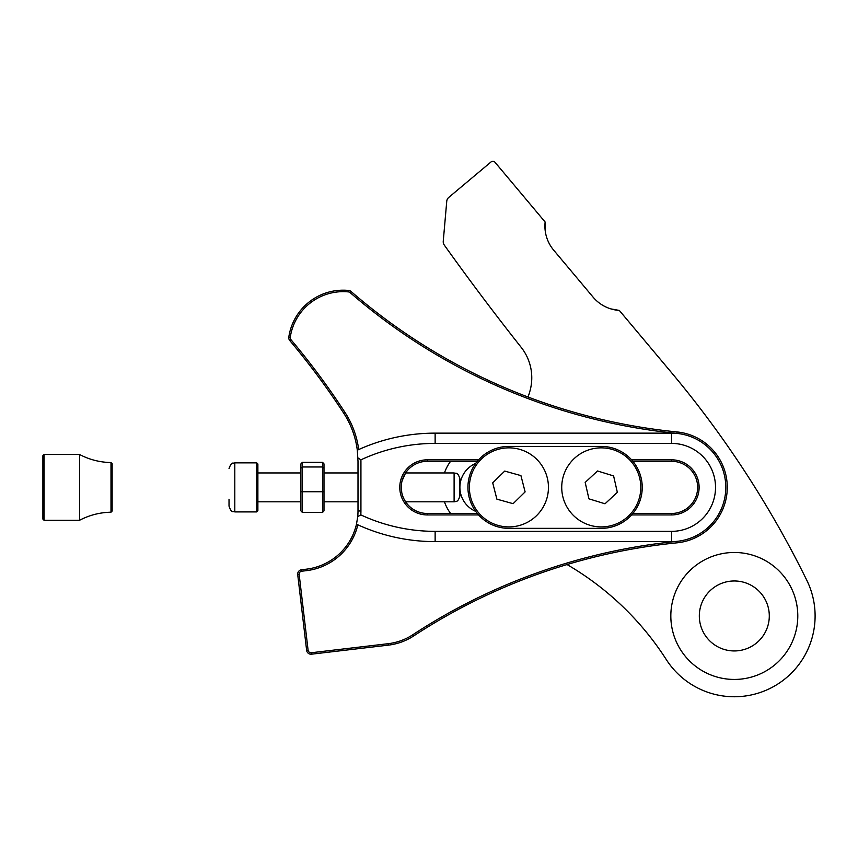 <?xml version="1.0" encoding="UTF-8"?>
<svg xmlns="http://www.w3.org/2000/svg" width="858" height="858" viewBox="0 0 858 858"><rect width="100%" height="100%" fill="white"/><g stroke="black" fill="none" stroke-linecap="round" stroke-linejoin="round"><path stroke-width="1.29" d="M677.08 431.949L676.93 433.408A587.827 587.827 0 0 1 350.139 292.621A2.928 2.928 0 0 0 348.509 291.913A53.507 53.507 0 0 0 290.261 337.312A2.928 2.928 0 0 0 290.916 339.629A734.416 734.416 0 0 1 344.991 412.441A89.425 89.425 0 0 1 358.698 449.56L357.303 450.193A87.956 87.956 0 0 0 343.758 413.245A732.957 732.957 0 0 0 289.789 340.572A4.397 4.397 0 0 1 288.803 337.097A54.976 54.976 0 0 1 348.648 290.454A4.397 4.397 0 0 1 351.094 291.506A586.368 586.368 0 0 0 677.08 431.949A55.706 55.706 0 0 1 677.08 542.814A586.368 586.368 0 0 0 413.674 635.939A58.634 58.634 0 0 1 388.374 645.141L311.508 654.182A4.397 4.397 0 0 1 306.628 650.332L297.715 574.624A4.397 4.397 0 0 1 301.576 569.744L306.209 569.197A58.634 58.634 0 0 0 356.488 524.184L357.722 516.666A58.634 58.634 0 0 0 358 510.971L358 461.218L357.303 450.193A186.175 186.175 0 0 1 435.135 433.14L671.557 433.14A54.236 54.236 0 0 1 722.683 469.283A54.236 54.236 0 0 1 671.557 541.623L435.135 541.623A186.175 186.175 0 0 1 356.488 524.184L357.84 524.817A60.103 60.103 0 0 1 306.381 570.656L301.748 571.203A2.928 2.928 0 0 0 299.174 574.452L308.086 650.16A2.928 2.928 0 0 0 311.336 652.734L388.202 643.693A57.175 57.175 0 0 0 412.87 634.716A587.827 587.827 0 0 1 676.93 541.355L677.08 542.814M631.585 459.824L671.557 459.824A27.563 27.563 0 0 1 697.533 478.185A27.563 27.563 0 0 1 671.557 514.939L631.585 514.939M632.861 513.47L671.557 513.47A26.094 26.094 0 0 0 696.149 478.678A26.094 26.094 0 0 0 671.557 461.293L632.861 461.293M403.7 498.455L405.587 501.812L454.107 501.812L454.107 472.951L405.587 472.951L402.07 480.855M401.662 482.689L401.383 484.641M401.254 486.647L401.769 492.631M477.316 461.293L427.338 461.293A26.094 26.094 0 0 0 402.734 496.085A26.094 26.094 0 0 0 427.338 513.47L477.316 513.47M478.582 514.939L427.338 514.939A27.563 27.563 0 0 1 399.774 487.376A27.563 27.563 0 0 1 427.338 459.824L478.582 459.824M360.928 459.824L360.928 510.971A61.572 61.572 0 0 1 360.8 514.875A175.911 175.911 0 0 0 435.135 531.359L671.557 531.359A43.973 43.973 0 0 0 715.529 487.376A43.973 43.973 0 0 0 671.557 443.404L435.135 443.404A175.911 175.911 0 0 0 360.928 459.824L357.936 457.925M360.8 514.875L357.722 516.666M545.184 230.588L545.13 222.018L495.055 162.334A2.885 2.885 0 0 0 490.99 161.98L448.788 197.383A5.77 5.77 0 0 0 446.75 201.308L443.254 241.237A5.77 5.77 0 0 0 444.305 245.098A2597.08 2597.08 0 0 0 521.181 347.34A49.056 49.056 0 0 1 530.105 390.476A76.469 76.469 0 0 1 528.024 397.018M670.827 615.958A63.481 63.481 0 0 1 734.309 552.477A63.481 63.481 0 0 1 797.79 615.958A63.481 63.481 0 0 1 734.309 679.439A63.481 63.481 0 0 1 670.827 615.958M475.686 463.406A26.094 26.094 0 0 0 475.686 511.357M444.444 501.812A43.962 43.962 0 0 0 450.589 513.47M769.294 615.958A34.985 34.985 0 0 1 734.309 650.943A34.985 34.985 0 0 1 699.324 615.958A34.985 34.985 0 0 1 734.309 580.973A34.985 34.985 0 0 1 769.294 615.958M567.063 564.553A293.179 293.179 0 0 1 666.301 659.587A80.802 80.802 0 0 0 774.023 686.325A80.802 80.802 0 0 0 806.81 580.298A1032.496 1032.496 0 0 0 671.267 372.34L619.326 310.435L610.907 308.901M450.589 461.293A43.962 43.962 0 0 0 444.444 472.951M545.13 222.018A37.516 37.516 0 0 0 553.689 250.171L593.082 297.125A37.516 37.516 0 0 0 619.326 310.435M467.932 487.376A40.98 40.98 0 0 0 508.912 528.356L601.265 528.356A40.98 40.98 0 0 0 642.234 487.376A40.98 40.98 0 0 0 601.265 446.407L508.912 446.407A40.98 40.98 0 0 0 467.932 487.376M602.691 503.067L605.019 503.785L617.342 492.331L613.599 475.933L597.511 470.978L585.177 482.432L588.931 498.83L602.691 503.067M640.636 483.805A39.532 39.532 0 0 1 604.847 526.748A39.532 39.532 0 0 1 561.893 490.958A39.532 39.532 0 0 1 597.683 448.015A39.532 39.532 0 0 1 640.636 483.805M510.757 503.024L513.095 503.678L525.117 491.902L520.935 475.611L504.729 471.085L492.707 482.85L496.889 499.152L510.757 503.024M548.176 482.764A39.532 39.532 0 0 1 513.534 526.64A39.532 39.532 0 0 1 469.648 491.999A39.532 39.532 0 0 1 504.289 448.123A39.532 39.532 0 0 1 548.176 482.764M256.724 462.848L257.883 464.006L257.883 510.757L256.724 511.904L256.724 462.848L234.802 462.848L234.802 511.904C233.086 510.8 231.767 514.028 229.022 506.134L229.022 499.217M454.107 472.951C455.909 473.906 457.561 471.321 459.877 478.721L459.877 496.042C457.764 502.82 456.102 500.836 456.059 501.469L454.107 501.812M323.992 503.249L323.992 491.731L300.911 491.731L300.911 463.899L302.348 462.333L302.348 512.43L300.911 510.864L300.911 491.731L300.911 503.249M300.911 463.899L300.911 472.951L257.883 472.951M323.992 491.731L323.992 510.864L322.554 512.43L322.554 462.333L323.992 463.899L323.992 491.731M302.348 512.43L322.554 512.43M300.911 468.243L302.348 466.966L322.554 466.966L323.992 468.243M302.348 462.333L322.554 462.333M44.058 520.28L42.9 519.122L42.9 455.641L44.058 454.483L44.058 520.28L79.547 520.28C89.393 515.122 99.882 512.43 110.993 512.205L110.993 462.559C99.882 462.333 89.393 459.641 79.547 454.483L79.547 520.28M110.993 462.559L112.151 463.717L112.151 511.046L110.993 512.205M344.991 412.441L343.758 413.245M290.916 339.629L289.789 340.572M311.336 652.734L311.508 654.182M671.557 461.293L671.557 459.824M435.135 433.14L435.135 443.404M671.557 433.14L671.557 443.404M671.557 541.623L671.557 531.359M435.135 541.623L435.135 531.359M360.928 510.971L358 510.971M671.557 514.939L671.557 513.47M427.338 461.293L427.338 459.824M427.338 514.939L427.338 513.47M306.381 570.656L306.209 569.197M301.748 571.203L301.576 569.744M299.174 574.452L297.715 574.624M308.086 650.16L306.628 650.332M388.202 643.693L388.374 645.141M412.87 634.716L413.674 635.939M350.139 292.621L351.094 291.506M348.509 291.913L348.648 290.454M290.261 337.312L288.803 337.097M234.802 462.848C233.065 464.028 231.874 460.607 229.022 468.629M358 472.951L323.992 472.951M358 501.812L323.992 501.812M300.911 501.812L257.883 501.812M256.724 511.904L234.802 511.904M44.058 454.483L79.547 454.483"/></g></svg>
